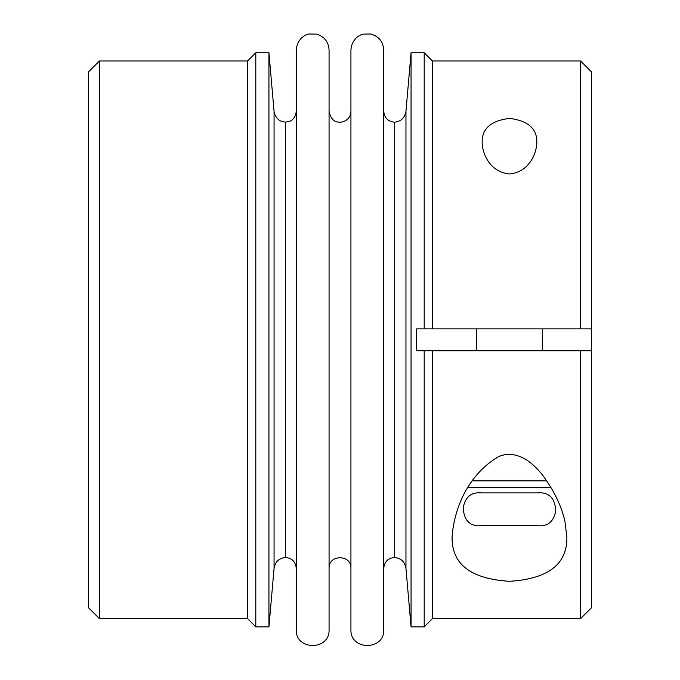 <?xml version="1.0" encoding="UTF-8"?>
<svg xmlns="http://www.w3.org/2000/svg" width="680" height="680" viewBox="0 0 680 680"><rect width="100%" height="100%" fill="white"/><g stroke="black" fill="none" stroke-linecap="round" stroke-linejoin="round"><path stroke-width="1.02" d="M580.567 618.664L580.567 350.752L591.506 350.752L591.506 607.725L580.567 618.664L432.403 618.664L424.201 626.866L424.201 350.752L591.506 350.752L591.506 328.882L580.567 328.882L580.567 60.979L432.403 60.979L424.201 52.776L411.06 52.776L411.06 626.866L405.96 568.361L405.96 111.282L411.06 52.776M99.433 60.979L99.433 618.664L88.493 607.725L88.493 71.918L99.433 60.979L247.597 60.979L247.597 618.664L255.799 626.866L268.94 626.866L268.94 52.776L255.799 52.776L255.799 626.866M350.931 629.595L350.931 50.048C351.704 38.836 360.009 34.518 363.341 34.136L370.745 34C378.845 36.295 383.171 41.642 383.741 50.048L383.741 629.595C384.752 650.76 349.92 650.76 350.931 629.595M586.033 328.882L591.506 328.882L591.506 71.918L580.567 60.979M580.567 328.882L416.543 328.882L416.543 350.752L580.567 350.752M432.403 60.979L432.403 328.882L424.201 328.882L424.201 52.776M432.403 618.664L432.403 350.752M536.826 142.307C536.639 153.977 528.929 172.1 509.524 173.987C490.093 172.159 482.35 154.011 482.154 142.307C481.873 128.665 490.96 120.7 509.43 118.405C527.994 120.674 537.123 128.639 536.826 142.307M296.259 629.595L296.259 50.048C297.135 38.361 305.957 34.23 309.162 34.017L316.574 34.119C324.385 36.567 328.55 41.871 329.069 50.048L329.069 629.595C330.08 650.76 295.248 650.76 296.259 629.595M268.94 626.866L274.065 568.361C275.12 561.935 278.876 558.297 285.328 557.43L285.328 122.213L280.568 120.93C281.019 121.499 274.712 118.022 274.065 111.282L268.94 52.776M536.937 492.915L537.158 492.906C548.743 491.852 554.948 497.777 555.781 510.688C553.809 521.773 547.604 526.788 537.158 525.716L481.822 525.716C470.194 526.754 463.989 520.812 463.208 507.909C465.179 496.842 471.385 491.844 481.822 492.906L537.158 492.906M564.91 521.16C561.578 506.727 554.837 492.346 544.697 478.031C535.542 464.908 517.812 448.248 498.483 456.679C466.038 475.804 453.611 511.921 452.081 537.336C451.8 564.307 470.942 578.961 509.49 581.307C548.08 578.927 567.213 564.264 566.899 537.336L564.91 521.16M424.201 626.866L411.06 626.866M394.672 557.43C388.034 558.076 384.387 561.722 383.741 568.361L383.741 111.282C384.387 117.92 388.034 121.567 394.672 122.213L394.672 557.43C401.14 558.28 404.898 561.927 405.96 568.361M542.3 328.882L542.3 350.752M550.936 487.441L468.052 487.441M329.069 568.361C328.389 554.251 351.611 554.251 350.931 568.361M285.328 557.43C291.966 558.076 295.613 561.722 296.259 568.361M274.065 568.361L274.065 111.282M546.72 480.879L472.26 480.879M99.433 618.664L247.597 618.664M476.688 328.882L476.688 350.752M394.672 122.213C401.14 121.363 404.898 117.717 405.96 111.282M350.931 111.282C350.557 116.883 347.667 120.454 342.261 121.975C338.257 122.417 331.5 123.063 329.069 111.282M247.597 60.979L255.799 52.776M285.328 122.213L290.139 121.099C289.995 121.329 295.562 119.017 296.259 111.282"/></g></svg>
